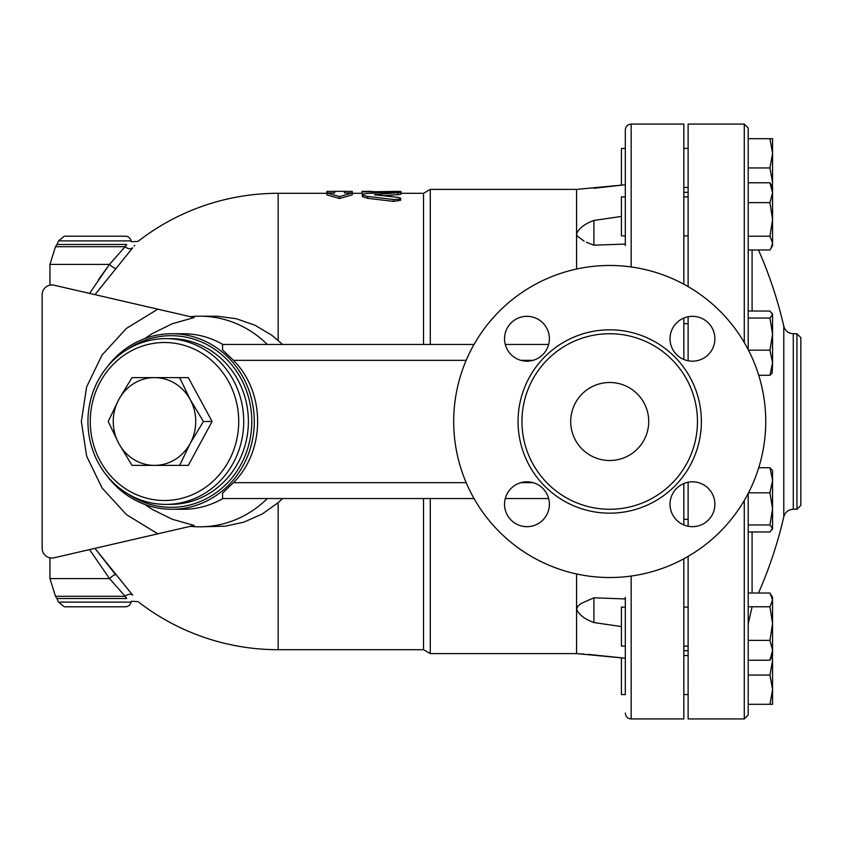<?xml version="1.0" encoding="UTF-8"?>
<svg xmlns="http://www.w3.org/2000/svg" width="843" height="843" viewBox="0 0 843 843"><rect width="100%" height="100%" fill="white"/><g stroke="black" fill="none" stroke-linecap="round" stroke-linejoin="round"><path stroke-width="1.26" d="M683.831 359.455L683.831 318.053M683.831 284.196L683.831 124.069L631.165 124.069C627.614 124.416 625.664 126.366 625.316 129.917L625.316 245.629M631.165 576.054L631.165 718.931L683.831 718.931L683.831 558.804M683.831 524.947L683.831 483.545M400.657 193.3L423.523 193.3L430.278 189.401L576.559 189.401L576.559 233.732L577.318 236.124L584.083 241.172M576.559 573.967L576.559 653.599L625.316 658.235L625.316 694.558L621.417 694.558L621.417 657.803L588.245 654.389M430.278 498.54L430.278 653.599L576.559 653.599M430.278 189.401L430.278 344.46M576.559 189.401L625.316 184.765L625.316 196.872L621.417 196.872L621.417 235.882L625.316 235.882L625.316 244.048L593.904 245.187L593.904 220.444C584.779 223.774 578.993 228.2 576.559 233.732L576.559 269.033M593.904 188.274L621.417 185.197L621.417 148.442L625.316 148.442L625.316 129.917M423.523 498.54L423.523 649.7L430.278 653.599M423.523 193.3L423.523 344.46M625.316 148.442L625.316 167.947M688.12 360.762L688.12 316.747M688.12 286.599L688.12 124.069L744.285 124.069L744.285 342.543M744.285 500.457L744.285 718.931L688.12 718.931L688.12 556.401M688.12 526.253L688.12 482.238M748.194 349.603L748.194 127.967L744.285 124.069M744.285 718.931L748.194 715.033L748.194 493.397M769.954 660.227L772.567 650.29L772.567 655.886L769.954 660.227L748.194 660.227L748.194 640.364L769.954 640.364L772.567 623.567L772.567 650.29L769.954 640.364M769.954 606.77L748.194 606.77L748.194 593.029L769.954 593.029L772.567 599.9L772.567 623.567L769.954 606.77L772.567 599.9L772.567 597.371L770.976 594.6M769.954 318.043L748.194 318.043L748.194 311.025L769.954 311.025L772.567 314.534L772.567 334.113L769.954 318.043L772.567 314.534L772.188 313.238M770.976 248.4L769.954 249.971L748.194 249.971L748.194 236.23L769.954 236.23L772.567 219.433L769.954 202.636L772.567 192.71L769.954 182.773L772.567 187.114L772.567 245.629L770.976 248.4L772.567 243.1L769.954 236.23M769.954 182.773L748.194 182.773L748.194 138.695L772.567 138.695L772.567 153.321L769.954 138.695M772.567 704.305L769.954 704.305L772.567 689.679L772.567 704.305M748.194 704.305L769.954 704.305M772.567 689.679L769.954 675.053L772.567 660.427L772.567 689.679M748.194 675.053L769.954 675.053M772.567 660.427L772.346 656.275M769.954 524.957L772.567 508.887L769.954 492.828L772.567 480.278L772.567 528.466L769.954 524.957L748.194 524.957M748.489 492.828L769.954 492.828M772.567 480.278L769.954 467.728L772.567 470.594L772.567 480.278M758.742 467.728L769.954 467.728M769.954 350.172L772.567 334.113L772.567 362.722L769.954 350.172L748.489 350.172M748.194 202.636L769.954 202.636M748.194 531.975L769.954 531.975L772.567 528.466L772.188 529.762M772.188 373.059L769.954 375.272L772.567 362.722L772.188 373.059M758.742 375.272L769.954 375.272M772.346 186.724L772.567 182.573L769.954 167.947L772.567 153.321L772.567 182.573M748.194 167.947L769.954 167.947M800.85 421.5L800.85 337.632L796.951 333.733L796.951 509.267L800.85 505.368L800.85 421.5M625.316 597.371L625.316 694.558M625.316 607.118L621.417 607.118L621.417 646.128L625.316 646.128M548.656 344.46L505.273 344.46M474.029 344.46L222.563 344.46L222.563 349.919L233.458 360.34C265.693 392.427 265.703 450.573 233.458 482.66L222.563 493.081L222.563 498.54L474.029 498.54M586.391 242.247L593.904 245.187M593.904 597.813L581.28 603.377L577.919 606.075L576.559 609.268C578.993 614.8 584.779 619.226 593.904 622.555L593.904 597.813L625.316 598.952M505.273 498.54L548.656 498.54M593.904 220.444L621.417 216.44M621.417 626.56L593.904 622.555M578.762 653.757L581.048 653.915M582.091 653.978L583.967 654.105M267.305 344.46A105.322 98.968 -90 0 0 199.823 316.178A105.322 98.968 -90 0 0 190.297 316.673M199.823 316.178L217.568 316.23L236.325 318.738L255.113 325.293L271.973 335.366L282.595 344.46M146.756 306.62L194.175 317.558L157.81 309.17L126.439 328.391L102.077 354.998L86.639 386.874L81.35 421.5L86.639 456.126L102.077 488.002L126.439 514.609L157.81 533.83L194.175 525.442L172.172 519.235L152.014 509.256L144.806 504.42M282.595 498.54L278.148 502.67L262.268 513.988L243.985 522.112L225.229 526.201L199.823 526.822A105.322 98.968 -90 0 0 267.305 498.54M278.148 340.33L278.148 193.3A228.2 228.2 0 0 0 138.02 241.404L131.308 241.73L131.087 240.887A5.848 5.848 0 0 0 125.354 236.209L64.258 236.209L58.525 240.887L57.008 244.47L126.692 244.47C132.741 240.898 132.741 240.898 126.692 244.47L125.217 246.693A5.848 4.974 -141.1 0 0 132.667 247.831C139.685 239.359 139.685 239.359 132.667 247.831L94.953 294.66M134.68 245.366L134.195 245.945M115.565 574.663L94.953 548.34L132.667 595.169C139.685 603.641 139.685 603.641 132.667 595.169A5.848 4.974 141.1 0 0 125.217 596.307L126.692 598.53C132.741 602.102 132.741 602.102 126.692 598.53L57.008 598.53L55.469 596.307L125.217 596.307L109.485 578.583A5.848 1.286 139.4 0 1 115.565 574.663M42.15 294.723L42.15 548.277L42.15 294.723A9.747 9.747 0 0 1 54.1 285.219L157.81 309.17M144.806 338.58L152.014 333.744L172.172 323.765L194.175 317.558M157.81 533.83L54.1 557.781A9.747 9.747 0 0 1 42.15 548.277M190.297 526.327A105.322 98.968 -90 0 0 199.823 526.822M222.837 344.46A87.767 82.477 -90 0 0 183.331 333.733L171.824 333.733A87.767 82.477 -90 0 0 107.63 366.399M107.63 476.601A87.767 82.477 -90 0 0 171.824 509.267L183.331 509.267A87.767 82.477 -90 0 0 222.837 498.54M89.537 549.594L109.485 578.583L49.948 578.583L55.469 596.307M278.148 502.67L278.148 649.7A228.2 228.2 0 0 1 138.02 601.596L131.308 601.27L131.087 602.113A5.848 5.848 0 0 1 125.354 606.791L64.258 606.791L58.525 602.113L57.008 598.53M98.536 279.591L109.485 264.417A5.848 1.286 -139.4 0 0 115.565 268.337M89.537 293.406L109.485 264.417L125.565 246.167M131.087 602.113L58.525 602.113L131.087 602.113M58.525 240.887L131.087 240.887L58.525 240.887M171.824 509.267A87.767 82.477 -90 0 0 254.301 421.5A87.767 82.477 -90 0 0 171.824 333.733M127.662 349.244A85.817 80.643 90 0 1 232.131 365.335A85.817 80.643 90 0 1 232.131 477.665A85.817 80.643 90 0 1 127.662 493.756M165.829 338.612L170.497 338.612A82.888 77.893 90 0 1 248.39 421.5A82.888 77.893 90 0 1 170.497 504.388L165.829 504.388A82.888 77.893 -90 0 0 243.722 421.5A82.888 77.893 -90 0 0 165.829 338.612A82.888 77.893 -90 0 0 87.935 421.5A82.888 77.893 -90 0 0 165.829 504.388M90.264 421.5A78.989 74.226 90 0 1 201.603 353.091A78.989 74.226 90 0 1 201.603 489.909A78.989 74.226 90 0 1 90.264 421.5M154.48 377.611A43.889 41.233 -90 0 0 118.768 399.561L132.014 377.611L188.295 377.611L212.109 421.5L188.295 465.389L154.48 465.389A43.889 41.233 -90 0 0 190.202 443.439A43.889 41.233 -90 0 0 190.202 399.561A43.889 41.233 -90 0 0 154.48 377.611L179.633 377.611L190.202 399.561L203.437 421.5L190.202 443.439L179.633 465.389L132.014 465.389L118.768 443.439A43.889 41.233 -90 0 0 154.48 465.389M212.109 421.5L203.437 421.5M118.768 443.439L108.21 421.5L118.768 399.561A43.889 41.233 -90 0 0 118.768 443.439M352.258 194.881L339.581 198.495L326.905 194.881L326.905 192.942L334.703 192.942L334.703 191.35L326.905 191.403L326.905 192.942L339.581 196.588L352.258 192.942L352.258 191.403L344.46 191.35L344.46 192.942L352.258 192.942L352.258 194.881M397.959 194.828L397.959 192.889C402.132 192.299 400.678 192.025 393.597 192.046L366.378 193.532L362.922 194.217L362.437 194.975L366.557 196.282L393.892 199.549L399.73 199.117L400.594 198.2L398.634 197.441L374.534 194.744L400.657 192.425L400.657 194.364L383.302 195.787M400.657 198.39L400.657 200.276L393.597 201.393L367.759 198.337L362.364 196.682L362.364 194.754M363.185 194.111L362.016 193.869L362.016 191.919L396.147 191.393C402.438 191.477 402.438 191.603 396.147 191.793M339.581 198.495L339.581 196.588M362.016 191.393L362.016 191.919M371.763 193.152L371.763 191.919M765.739 421.5A156.029 156.029 0 0 1 531.701 556.622A156.029 156.029 0 0 1 531.701 286.378A156.029 156.029 0 0 1 765.739 421.5M670.027 504.251A22.434 22.434 0 0 1 692.461 481.817A22.434 22.434 0 0 1 714.885 504.251A22.434 22.434 0 0 1 692.461 526.675A22.434 22.434 0 0 1 670.027 504.251M526.959 481.817A22.434 22.434 0 0 1 549.394 504.251A22.434 22.434 0 0 1 526.959 526.675A22.434 22.434 0 0 1 504.536 504.251A22.434 22.434 0 0 1 526.959 481.817M549.394 338.749A22.434 22.434 0 0 1 526.959 361.183A22.434 22.434 0 0 1 504.536 338.749A22.434 22.434 0 0 1 526.959 316.325A22.434 22.434 0 0 1 549.394 338.749M692.461 361.183A22.434 22.434 0 0 1 670.027 338.749A22.434 22.434 0 0 1 692.461 316.325A22.434 22.434 0 0 1 714.885 338.749A22.434 22.434 0 0 1 692.461 361.183M697.477 421.5A87.767 87.767 0 0 1 565.832 497.507A87.767 87.767 0 0 1 565.832 345.493A87.767 87.767 0 0 1 697.477 421.5M570.7 421.5A39.01 39.01 0 0 1 629.215 387.717A39.01 39.01 0 0 1 629.215 455.283A39.01 39.01 0 0 1 570.7 421.5M631.165 266.946L631.165 124.069M752.093 593.029L752.093 531.975M752.093 311.025L752.093 249.971M783.779 516.833C785.202 512.101 788.374 509.583 793.284 509.267L793.284 333.733C788.374 333.417 785.202 330.899 783.779 326.167L783.779 516.833A425.188 425.188 0 0 1 758.479 593.029M109.485 264.417L49.948 264.417L49.948 285.166M125.217 246.693L55.469 246.693L49.948 264.417M367.759 198.337L367.759 196.43M393.597 201.393L393.597 199.506M375.609 195.07L375.609 194.459M396.147 192.004L396.147 191.393M373.712 193.036L373.712 191.393M233.458 360.34L466.168 360.34M520.9 360.34L533.029 360.34M533.029 482.66L520.9 482.66M466.168 482.66L233.458 482.66M701.376 421.5A91.666 91.666 0 0 0 563.883 342.11A91.666 91.666 0 0 0 563.883 500.89A91.666 91.666 0 0 0 701.376 421.5M688.12 655.548L683.831 655.548M688.12 694.558L683.831 694.558M688.12 607.118L683.831 607.118M688.12 646.128L683.831 646.128M688.12 519.351L683.831 519.351M688.12 323.649L683.831 323.649M688.12 196.872L683.831 196.872M688.12 235.882L683.831 235.882M688.12 148.442L683.831 148.442M688.12 187.452L683.831 187.452M752.093 606.834L748.194 623.841M783.779 326.167A425.188 425.188 0 0 0 758.479 249.971M793.284 509.267L796.951 509.267M793.284 333.733L796.951 333.733M683.831 650.67L688.12 650.67M683.831 192.33L688.12 192.33M631.165 718.931C627.614 718.584 625.664 716.634 625.316 713.083M49.948 557.834L49.948 578.583M57.008 244.47L55.469 246.693M278.148 649.7L423.523 649.7M278.148 193.3L326.905 193.3M352.258 193.3L362.016 193.3M334.703 191.35L344.46 191.35M401.026 193.49L401.026 191.54M362.016 191.35L371.763 191.35"/></g></svg>
